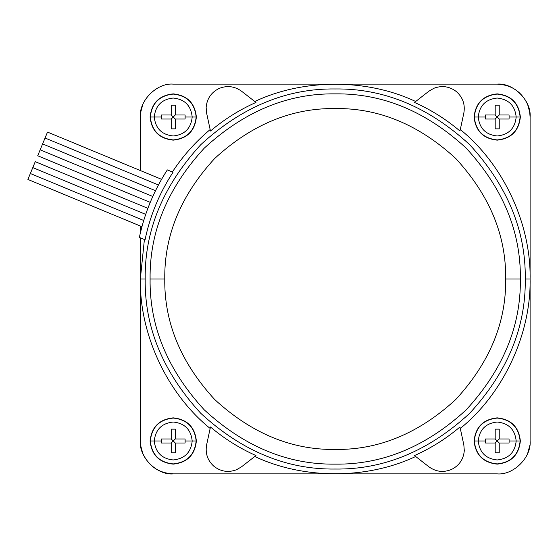 <?xml version="1.0" encoding="UTF-8"?>
<svg xmlns="http://www.w3.org/2000/svg" width="558" height="558" viewBox="0 0 558 558"><rect width="100%" height="100%" fill="white"/><g stroke="black" fill="none" stroke-linecap="round" stroke-linejoin="round"><path stroke-width="0.84" d="M185.089 443.01L185.123 440.987L192.196 440.987C190.989 429.555 184.67 423.236 173.238 422.029C161.799 423.236 155.48 429.555 154.273 440.987L150.318 440.987C151.776 454.812 159.414 462.449 173.238 463.907C187.056 462.449 194.693 454.812 196.151 440.987L192.196 440.987C190.989 452.426 184.67 458.746 173.238 459.952C161.799 458.746 155.48 452.426 154.273 440.987C155.48 452.426 161.799 458.746 173.238 459.952C184.67 458.746 190.989 452.426 192.196 440.987L185.123 440.987L185.089 443.01L175.254 443.01L175.254 452.845L171.215 452.845L171.215 443.01L161.381 443.01L161.346 440.987L154.273 440.987L161.346 440.987L161.381 443.01L171.215 443.01L173.238 440.987L171.215 438.972L161.381 438.972L161.346 440.987L161.381 438.972L171.215 438.972L171.215 429.137L171.215 438.972L175.254 443.01L185.089 443.01L175.254 443.01L173.238 440.987L175.254 438.972L185.089 438.972L175.254 438.972L171.215 443.01L161.381 443.01M150.318 440.987L150.095 440.987C151.567 454.944 159.281 462.659 173.238 464.13C187.188 462.659 194.902 454.944 196.374 440.987L196.151 440.987C194.693 454.812 187.056 462.449 173.238 463.907C159.414 462.449 151.776 454.812 150.318 440.987C151.776 427.17 159.414 419.532 173.238 418.075C187.056 419.532 194.693 427.17 196.151 440.987L196.374 440.987C194.902 454.944 187.188 462.659 173.238 464.13C159.281 462.659 151.567 454.944 150.095 440.987C151.567 427.037 159.281 419.323 173.238 417.851C187.188 419.323 194.902 427.037 196.374 440.987C194.902 427.037 187.188 419.323 173.238 417.851C159.281 419.323 151.567 427.037 150.095 440.987L154.273 440.987C155.48 429.555 161.799 423.236 173.238 422.029C184.67 423.236 190.989 429.555 192.196 440.987L196.151 440.987C194.693 427.17 187.056 419.532 173.238 418.075C159.414 419.532 151.776 427.17 150.318 440.987M185.089 119.028L185.123 117.013L192.196 117.013C190.989 105.574 184.67 99.254 173.238 98.048C161.799 99.254 155.48 105.574 154.273 117.013L150.318 117.013C151.776 130.83 159.414 138.468 173.238 139.925C187.056 138.468 194.693 130.83 196.151 117.013L192.196 117.013C190.989 128.445 184.67 134.764 173.238 135.971C161.799 134.764 155.48 128.445 154.273 117.013C155.48 128.445 161.799 134.764 173.238 135.971C184.67 134.764 190.989 128.445 192.196 117.013L185.123 117.013L185.089 119.028L175.254 119.028L175.254 128.863L171.215 128.863L171.215 119.028L161.381 119.028L161.346 117.013L154.273 117.013L161.346 117.013L161.381 119.028L171.215 119.028L173.238 117.013L171.215 114.99L161.381 114.99L161.346 117.013L161.381 114.99L171.215 114.99L171.215 105.155L171.215 114.99L175.254 119.028L185.089 119.028L175.254 119.028L173.238 117.013L175.254 114.99L185.089 114.99L175.254 114.99L171.215 119.028L161.381 119.028M150.318 117.013L150.095 117.013C151.567 130.963 159.281 138.677 173.238 140.149C187.188 138.677 194.902 130.963 196.374 117.013L196.151 117.013C194.693 130.83 187.056 138.468 173.238 139.925C159.414 138.468 151.776 130.83 150.318 117.013C151.776 103.188 159.414 95.551 173.238 94.093C187.056 95.551 194.693 103.188 196.151 117.013L196.374 117.013C194.902 130.963 187.188 138.677 173.238 140.149C159.281 138.677 151.567 130.963 150.095 117.013C151.567 103.056 159.281 95.341 173.238 93.87C187.188 95.341 194.902 103.056 196.374 117.013C194.902 103.056 187.188 95.341 173.238 93.87C159.281 95.341 151.567 103.056 150.095 117.013L154.273 117.013C155.48 105.574 161.799 99.254 173.238 98.048C184.67 99.254 190.989 105.574 192.196 117.013L196.151 117.013C194.693 103.188 187.056 95.551 173.238 94.093C159.414 95.551 151.776 103.188 150.318 117.013M509.07 443.01L509.105 440.987L516.178 440.987C514.971 429.555 508.652 423.236 497.213 422.029C485.781 423.236 479.455 429.555 478.255 440.987L474.3 440.987C475.758 454.812 483.395 462.449 497.213 463.907C511.037 462.449 518.675 454.812 520.133 440.987L516.178 440.987C514.971 452.426 508.652 458.746 497.213 459.952C485.781 458.746 479.455 452.426 478.255 440.987C479.455 452.426 485.781 458.746 497.213 459.952C508.652 458.746 514.971 452.426 516.178 440.987L509.105 440.987L509.07 443.01L499.236 443.01L499.236 452.845L495.19 452.845L495.19 443.01L485.362 443.01L485.327 440.987L478.255 440.987L485.327 440.987L485.362 443.01L495.19 443.01L497.213 440.987L495.19 438.972L485.362 438.972L485.327 440.987L485.362 438.972L495.19 438.972L495.19 429.137L495.19 438.972L499.236 443.01L509.07 443.01L499.236 443.01L497.213 440.987L499.236 438.972L509.07 438.972L499.236 438.972L495.19 443.01L485.362 443.01M474.3 440.987L474.077 440.987C475.549 454.944 483.256 462.659 497.213 464.13C511.17 462.659 518.884 454.944 520.356 440.987L520.133 440.987C518.675 454.812 511.037 462.449 497.213 463.907C483.395 462.449 475.758 454.812 474.3 440.987C475.758 427.17 483.395 419.532 497.213 418.075C511.037 419.532 518.675 427.17 520.133 440.987L520.356 440.987C518.884 454.944 511.17 462.659 497.213 464.13C483.256 462.659 475.549 454.944 474.077 440.987C475.549 427.037 483.256 419.323 497.213 417.851C511.17 419.323 518.884 427.037 520.356 440.987C518.884 427.037 511.17 419.323 497.213 417.851C483.256 419.323 475.549 427.037 474.077 440.987L478.255 440.987C479.455 429.555 485.781 423.236 497.213 422.029C508.652 423.236 514.971 429.555 516.178 440.987L520.133 440.987C518.675 427.17 511.037 419.532 497.213 418.075C483.395 419.532 475.758 427.17 474.3 440.987M509.07 119.028L509.105 117.013L516.178 117.013C514.971 105.574 508.652 99.254 497.213 98.048C485.781 99.254 479.455 105.574 478.255 117.013L474.3 117.013C475.758 130.83 483.395 138.468 497.213 139.925C511.037 138.468 518.675 130.83 520.133 117.013L516.178 117.013C514.971 128.445 508.652 134.764 497.213 135.971C485.781 134.764 479.455 128.445 478.255 117.013C479.455 128.445 485.781 134.764 497.213 135.971C508.652 134.764 514.971 128.445 516.178 117.013L509.105 117.013L509.07 119.028L499.236 119.028L499.236 128.863L495.19 128.863L495.19 119.028L485.362 119.028L485.327 117.013L478.255 117.013L485.327 117.013L485.362 119.028L495.19 119.028L497.213 117.013L495.19 114.99L485.362 114.99L485.327 117.013L485.362 114.99L495.19 114.99L495.19 105.155L495.19 114.99L497.213 117.013L499.236 119.028L509.07 119.028L499.236 119.028L497.213 117.013L499.236 114.99L509.07 114.99L499.236 114.99L495.19 119.028L485.362 119.028M474.3 117.013L474.077 117.013C475.549 130.963 483.256 138.677 497.213 140.149C511.17 138.677 518.884 130.963 520.356 117.013L520.133 117.013C518.675 130.83 511.037 138.468 497.213 139.925C483.395 138.468 475.758 130.83 474.3 117.013C475.758 103.188 483.395 95.551 497.213 94.093C511.037 95.551 518.675 103.188 520.133 117.013L520.356 117.013C518.884 130.963 511.17 138.677 497.213 140.149C483.256 138.677 475.549 130.963 474.077 117.013C475.549 103.056 483.256 95.341 497.213 93.87C511.17 95.341 518.884 103.056 520.356 117.013C518.884 103.056 511.17 95.341 497.213 93.87C483.256 95.341 475.549 103.056 474.077 117.013L478.255 117.013C479.455 105.574 485.781 99.254 497.213 98.048C508.652 99.254 514.971 105.574 516.178 117.013L520.133 117.013C518.675 103.188 511.037 95.551 497.213 94.093C483.395 95.551 475.758 103.188 474.3 117.013M152.78 196.493L40.155 149.844L47.514 132.086L45.058 138.007L158.444 184.97L45.058 138.007L40.155 149.844L152.794 196.465M155.27 191.185L155.71 190.292L155.319 191.094L155.515 190.696L42.61 143.929M35.252 161.681L147.877 208.329L35.252 161.681L30.348 173.517L143.734 220.487L30.348 173.517L27.9 179.439L35.252 161.681M150.235 202.373L150.046 202.826L150.235 202.373L37.707 155.766L40.155 149.844L37.707 155.766M145.547 214.844L145.854 213.937M150.095 279C149.46 231.751 167.533 188.116 204.319 148.093C244.341 111.307 287.977 93.235 335.225 93.87C382.474 93.235 426.11 111.307 466.132 148.093C502.918 188.116 520.991 231.751 520.356 279C520.991 231.751 502.918 188.116 466.132 148.093C426.11 111.307 382.474 93.235 335.225 93.87C287.977 93.235 244.341 111.307 204.319 148.093C167.533 188.116 149.46 231.751 150.095 279L164.777 279C164.192 235.497 180.834 195.321 214.697 158.479C251.546 124.608 291.722 107.966 335.225 108.552C378.729 107.966 418.898 124.608 455.746 158.479C489.617 195.321 506.252 235.497 505.674 279L520.356 279L505.674 279C506.252 322.503 489.617 362.679 455.746 399.521C418.898 433.392 378.729 450.034 335.225 449.448C291.722 450.034 251.546 433.392 214.697 399.521C180.834 362.679 164.192 322.503 164.777 279L150.095 279C149.46 326.249 167.533 369.884 204.319 409.907C244.341 446.693 287.977 464.765 335.225 464.13C382.474 464.765 426.11 446.693 466.132 409.907C502.918 369.884 520.991 326.249 520.356 279C520.991 326.249 502.918 369.884 466.132 409.907C426.11 446.693 382.474 464.765 335.225 464.13C287.977 464.765 244.341 446.693 204.319 409.907C167.533 369.884 149.46 326.249 150.095 279M464.298 450.627C463.517 459.255 459.262 465.525 451.541 469.445C443.526 472.738 436 471.866 428.956 466.83C436 471.866 443.526 472.738 451.541 469.445C459.262 465.525 463.517 459.255 464.298 450.627L463.838 444.9L459.973 426.968L463.838 444.9L464.298 450.627M236.536 469.731C228.424 472.759 220.926 471.65 214.042 466.39C207.604 460.594 205.128 453.431 206.613 444.9C205.128 453.431 207.604 460.594 214.042 466.39C220.926 471.65 228.424 472.759 236.536 469.731L241.495 466.83L255.983 455.572L241.495 466.83L236.536 469.731M206.146 107.373C206.934 98.745 211.189 92.475 218.91 88.555C226.918 85.262 234.451 86.134 241.495 91.17C234.451 86.134 226.918 85.262 218.91 88.555C211.189 92.475 206.934 98.745 206.146 107.373L206.613 113.1L210.471 131.032L206.613 113.1L206.146 107.373M433.915 88.269C442.027 85.241 449.525 86.35 456.402 91.61C462.847 97.406 465.323 104.569 463.838 113.1C465.323 104.569 462.847 97.406 456.402 91.61C449.525 86.35 442.027 85.241 433.915 88.269L428.956 91.17L414.468 102.428L428.956 91.17L433.915 88.269M145.185 279L140.351 279C139.395 334.242 167.177 393.725 210.157 428.446C167.177 393.725 139.395 334.242 140.351 279L145.185 279C144.536 230.496 163.089 185.709 200.845 144.62C241.928 106.864 286.721 88.31 335.225 88.959C383.73 88.31 428.516 106.864 469.606 144.62C507.361 185.709 525.915 230.496 525.266 279C525.915 327.504 507.361 372.291 469.606 413.38C428.516 451.136 383.73 469.69 335.225 469.041C286.721 469.69 241.928 451.136 200.845 413.38C163.089 372.291 144.536 327.504 145.185 279C144.536 327.504 163.089 372.291 200.845 413.38C241.928 451.136 286.721 469.69 335.225 469.041C383.73 469.69 428.516 451.136 469.606 413.38C507.361 372.291 525.915 327.504 525.266 279L530.1 279L525.266 279C525.915 230.496 507.361 185.709 469.606 144.62C428.516 106.864 383.73 88.31 335.225 88.959C286.721 88.31 241.928 106.864 200.845 144.62C163.089 185.709 144.536 230.496 145.185 279M210.471 426.968C224.281 438.665 239.452 448.2 255.983 455.572C239.452 448.2 224.281 438.665 210.471 426.968L206.613 444.9L210.471 426.968M254.79 456.5C303.482 479.517 366.969 479.517 415.661 456.5C366.969 479.517 303.482 479.517 254.79 456.5M414.468 455.572C430.999 448.2 446.163 438.665 459.973 426.968C446.163 438.665 430.999 448.2 414.468 455.572L428.956 466.83L414.468 455.572M460.294 428.446C503.274 393.725 531.056 334.242 530.1 279C531.056 223.758 503.274 164.275 460.294 129.554C503.274 164.275 531.056 223.758 530.1 279C531.056 334.242 503.274 393.725 460.294 428.446M459.973 131.032C446.163 119.335 430.999 109.8 414.468 102.428C430.999 109.8 446.163 119.335 459.973 131.032L463.838 113.1L459.973 131.032M415.661 101.5C366.969 78.483 303.482 78.483 254.79 101.5C303.482 78.483 366.969 78.483 415.661 101.5M255.983 102.428C239.452 109.8 224.281 119.335 210.471 131.032C224.281 119.335 239.452 109.8 255.983 102.428L241.495 91.17L255.983 102.428M210.157 129.554C195.481 141.858 182.885 155.996 172.359 171.99C182.885 155.996 195.481 141.858 210.157 129.554M173.029 172.269C159.442 193.005 150.116 215.507 145.066 239.78L139.354 237.415C144.543 213.198 153.862 190.696 167.323 169.904L173.029 172.269L167.323 169.904C153.862 190.696 144.543 213.198 139.354 237.415L145.066 239.78C150.116 215.507 159.442 193.005 173.029 172.269M144.396 239.508L140.351 279L144.396 239.508M505.674 279C506.252 235.497 489.617 195.321 455.746 158.479C418.898 124.608 378.729 107.966 335.225 108.552C291.722 107.966 251.546 124.608 214.697 158.479C180.834 195.321 164.192 235.497 164.777 279C164.192 322.503 180.834 362.679 214.697 399.521C251.546 433.392 291.722 450.034 335.225 449.448C378.729 450.034 418.898 433.392 455.746 399.521C489.617 362.679 506.252 322.503 505.674 279M140.79 446.372L140.351 440.987L140.351 237.827L140.351 440.987C138.879 457.26 156.965 475.346 173.238 473.875L334.919 473.875L173.238 473.875C158.981 473.163 148.833 466.342 142.785 453.41L140.679 445.619M335.532 473.875L497.213 473.875C513.486 475.346 531.572 457.26 530.1 440.987L530.1 279.307L530.1 440.987C531.572 457.26 513.486 475.346 497.213 473.875L335.532 473.875M529.654 111.628L530.1 117.013L530.1 278.693L530.1 117.013C531.572 100.74 513.486 82.654 497.213 84.125L335.532 84.125L497.213 84.125C511.47 84.837 521.618 91.658 527.666 104.59L529.772 112.381M334.919 84.125L173.238 84.125C156.965 82.654 138.879 100.74 140.351 117.013L140.351 170.546L140.351 117.013C138.879 100.74 156.965 82.654 173.238 84.125C156.965 82.654 138.879 100.74 140.351 117.013L140.351 170.546L140.351 117.013C138.879 100.74 156.965 82.654 173.238 84.125L334.919 84.125M140.4 232.763L141.948 226.681L140.351 232.986L140.351 226.018L140.351 232.965M47.514 132.086L161.562 179.327L165.377 172.959M142.785 104.59L140.679 112.374M140.351 116.608L140.351 117.013M530.1 441.392L530.1 440.987C531.572 457.26 513.486 475.346 497.213 473.875L173.238 473.875C156.965 475.346 138.879 457.26 140.351 440.987L140.351 441.392M497.213 84.125L335.225 84.125L497.213 84.125C513.486 82.654 531.572 100.74 530.1 117.013C531.572 100.74 513.486 82.654 497.213 84.125C513.486 82.654 531.572 100.74 530.1 117.013L530.1 116.608M527.666 453.41L529.772 445.626M27.9 179.439L141.948 226.681L142.067 226.241M145.561 214.795L145.708 214.37L145.561 214.795M145.708 214.37L145.889 213.84L145.708 214.37L32.803 167.602M155.738 190.243L155.515 190.69M140.344 232.993L140.351 226.018L140.351 232.986M509.105 117.013L509.07 114.99L509.105 117.013M499.236 105.155L499.236 114.99L499.236 105.155L495.19 105.155L499.236 105.155L499.236 114.99L509.07 114.99M495.19 128.863L495.19 119.028L495.19 128.863L499.236 128.863L499.236 119.028L499.236 128.863M485.362 114.99L495.19 114.99L495.19 105.155M509.105 440.987L509.07 438.972L509.105 440.987M499.236 429.137L499.236 438.972L499.236 429.137L495.19 429.137L499.236 429.137L499.236 438.972L509.07 438.972M495.19 452.845L495.19 443.01L495.19 452.845L499.236 452.845L499.236 443.01L499.236 452.845M485.362 438.972L495.19 438.972L495.19 429.137M185.123 117.013L185.089 114.99L185.123 117.013M175.254 105.155L175.254 114.99L175.254 105.155L171.215 105.155L175.254 105.155L175.254 114.99L185.089 114.99M171.215 128.863L171.215 119.028L171.215 128.863L175.254 128.863L175.254 119.028L175.254 128.863M161.381 114.99L171.215 114.99L171.215 105.155M185.123 440.987L185.089 438.972L185.123 440.987M175.254 429.137L175.254 438.972L175.254 429.137L171.215 429.137L175.254 429.137L175.254 438.972L185.089 438.972M171.215 452.845L171.215 443.01L171.215 452.845L175.254 452.845L175.254 443.01L175.254 452.845M161.381 438.972L171.215 438.972L171.215 429.137M530.1 117.013L530.1 440.987L530.1 117.013M173.238 473.875C156.965 475.346 138.879 457.26 140.351 440.987C138.879 457.26 156.965 475.346 173.238 473.875L497.213 473.875C513.486 475.346 531.572 457.26 530.1 440.987M335.225 84.125L173.238 84.125L335.225 84.125"/></g></svg>
